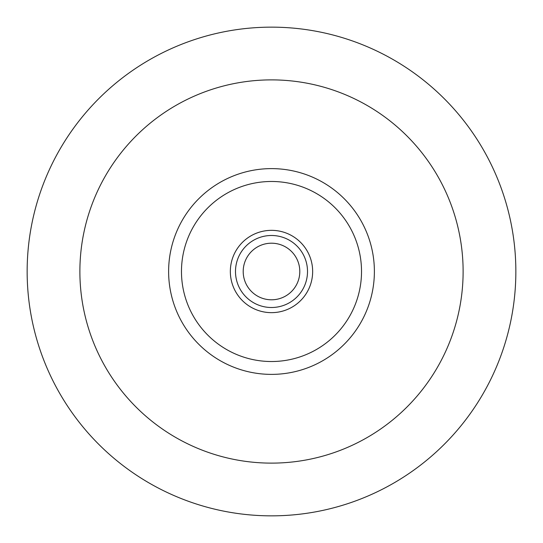 <?xml version="1.0" encoding="UTF-8"?>
<svg xmlns="http://www.w3.org/2000/svg" width="543" height="543" viewBox="0 0 543 543"><rect width="100%" height="100%" fill="white"/><g stroke="black" fill="none" stroke-linecap="round" stroke-linejoin="round"><path stroke-width="0.81" d="M125.284 147.648A191.625 191.625 0 0 0 237.352 460.057A191.625 191.625 0 0 0 451.864 206.795A191.625 191.625 0 0 0 125.284 147.648M192.996 205.003A102.885 102.885 0 0 0 253.167 372.736A102.885 102.885 0 0 0 368.344 236.762A102.885 102.885 0 0 0 192.996 205.003M202.804 213.318A90.023 90.023 0 0 0 255.454 360.084A90.023 90.023 0 0 0 356.235 241.106A90.023 90.023 0 0 0 202.804 213.318M240.094 244.9A41.153 41.153 0 0 0 264.163 311.994A41.153 41.153 0 0 0 310.236 257.606A41.153 41.153 0 0 0 240.094 244.9M244.024 248.226A36.008 36.008 0 0 0 265.086 306.931A36.008 36.008 0 0 0 305.397 259.344A36.008 36.008 0 0 0 244.024 248.226M249.909 253.214A28.29 28.29 0 0 0 266.457 299.342A28.29 28.29 0 0 0 298.134 261.943A28.29 28.29 0 0 0 249.909 253.214M85.047 113.568A244.35 244.35 0 0 0 227.958 511.94A244.35 244.35 0 0 0 501.501 188.991A244.35 244.35 0 0 0 85.047 113.568"/></g></svg>
